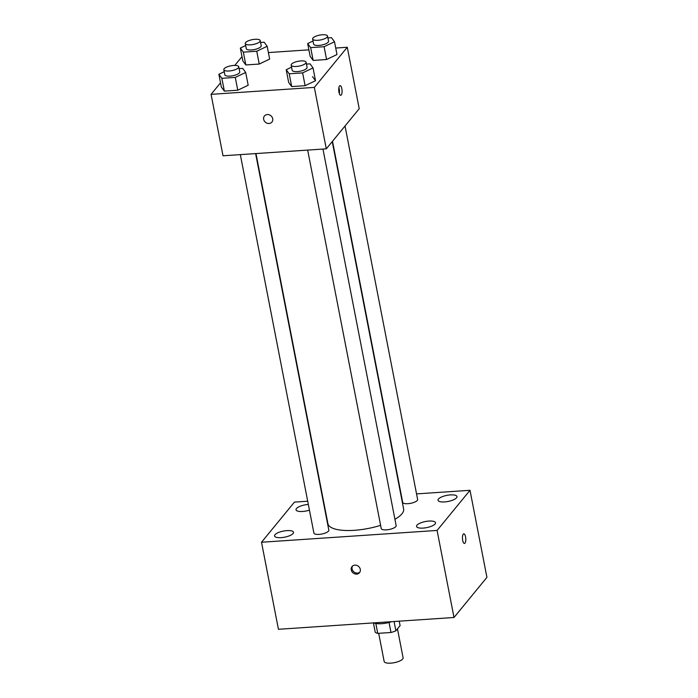 <?xml version="1.0" encoding="UTF-8"?>
<svg xmlns="http://www.w3.org/2000/svg" width="698" height="698" viewBox="0 0 698 698"><rect width="100%" height="100%" fill="white"/><g stroke="black" fill="none" stroke-linecap="round" stroke-linejoin="round"><path stroke-width="1.05" d="M378.691 633.313L384.162 661.477A9.641 3.106 -11 0 0 394.222 662.69A9.641 3.106 -11 0 0 403.095 657.804L397.467 628.854M399.23 621.168L400.094 625.652L395.871 630.8A13.096 4.223 -11 0 1 390.993 632.484L377.74 633.374A13.096 4.223 -11 0 1 375.219 632.187L373.413 622.904M375.821 623.489L377.74 633.374M389.039 622.468L390.993 632.484M391.718 621.674A13.777 4.441 169 0 1 381.553 623.698A13.777 4.441 169 0 1 373.718 622.878M394.073 621.508L395.871 630.8M416.54 493.896L470.007 490.301L486.925 577.351L454.005 617.486L278.432 629.291L261.514 542.241L294.443 502.106L307.705 501.216M450.385 494.899A9.659 3.115 -11 0 0 438.021 500.257A9.659 3.115 -11 0 0 448.09 501.469A9.659 3.115 -11 0 0 456.972 496.575A9.659 3.115 -11 0 0 450.385 494.899M308.333 504.445A9.659 3.115 -11 0 0 296.013 509.802A9.659 3.115 -11 0 0 309.441 510.151M286.913 530.611A9.659 3.115 -11 0 0 274.55 535.968A9.659 3.115 -11 0 0 284.618 537.181A9.659 3.115 -11 0 0 293.5 532.286A9.659 3.115 -11 0 0 286.913 530.611M428.912 521.066A9.659 3.115 -11 0 0 416.558 526.423A9.659 3.115 -11 0 0 426.626 527.636A9.659 3.115 -11 0 0 435.508 522.741A9.659 3.115 -11 0 0 428.912 521.066M470.007 490.301L437.088 530.436L454.005 617.486M437.088 530.436L261.514 542.241M360.29 569.315A4.825 4.249 -140.6 0 0 356.765 565.389A4.825 4.249 -140.6 0 0 352.045 566.567A4.825 4.249 -140.6 0 0 353.075 572.91A4.825 4.249 -140.6 0 0 359.496 572.683A4.825 4.249 -140.6 0 0 360.29 569.315M352.499 566.095A4.825 4.249 -140.6 0 0 353.903 571.898A4.825 4.249 -140.6 0 0 359.871 572.133M463.804 533.822A4.825 1.658 -93.8 0 1 465.697 537.687A4.825 1.658 -93.8 0 1 464.999 543.114A4.825 1.658 -93.8 0 1 464.458 543.445A4.825 1.658 -93.8 0 1 462.477 538.743A4.825 1.658 -93.8 0 1 463.804 533.822A4.825 1.658 -93.8 0 1 465.706 537.687A4.825 1.658 -93.8 0 1 464.999 543.114A4.825 1.658 -93.8 0 1 464.449 543.445M332.51 141.266L402.694 502.377A7.608 2.452 -11 0 0 410.633 503.328A7.608 2.452 -11 0 0 417.631 499.471L345.03 125.998M240.33 154.624L313.899 533.071A7.608 2.452 -11 0 0 321.83 534.022A7.608 2.452 -11 0 0 328.828 530.166L255.625 153.595M307.67 150.096L381.23 528.543A7.608 2.452 -11 0 0 389.161 529.494A7.608 2.452 -11 0 0 396.159 525.638L322.965 149.067M255.965 153.569L327.894 523.631A38.573 12.433 -11 0 0 380.611 525.332M394.928 519.295A38.573 12.433 -11 0 0 403.627 508.912L332.231 141.607M335.721 48.04L347.272 47.263L359.217 108.705L326.289 148.84L223.02 155.785L211.075 94.343L220.533 82.809M347.272 47.263L314.344 87.398L326.289 148.84M314.344 87.398L211.075 94.343M271.915 122.089A4.825 4.249 39.4 0 1 267.194 123.258A4.825 4.249 39.4 0 1 263.67 119.332A4.825 4.249 39.4 0 1 264.455 115.973A4.825 4.249 39.4 0 1 270.885 115.746A4.825 4.249 39.4 0 1 271.915 122.089A4.825 4.249 39.4 0 1 267.186 123.267A4.825 4.249 39.4 0 1 263.67 119.332A4.825 4.249 39.4 0 1 264.455 115.973M336.986 54.549L326.577 59.522L313.158 60.421L310.156 56.355L313.158 60.421L326.577 59.522L336.986 54.549L334.499 41.749L324.09 46.714L310.671 47.621L307.67 43.555L313.018 41.008M248.183 85.243L237.774 90.217L224.355 91.115L221.353 87.049L224.355 91.115L237.774 90.217L248.183 85.243L245.696 72.444L235.287 77.417L221.868 78.316L218.867 74.25L224.215 71.702M268.39 52.568L308.891 49.846M234.798 65.42L241.997 56.643M312.521 76.658L315.522 80.724L305.113 85.688L291.694 86.587L288.693 82.521L291.694 86.587L305.113 85.688L315.522 80.724L313.036 67.915L302.627 72.889L289.208 73.787L286.206 69.721L291.555 67.174M269.655 59.077L259.237 64.05L245.827 64.949L242.817 60.883L245.827 64.949L259.237 64.05L269.655 59.077L267.168 46.277L256.751 51.242L243.34 52.149L240.33 48.083L245.679 45.536M341.27 94.954A4.825 1.658 -93.8 0 1 340.72 95.286A4.825 1.658 -93.8 0 1 338.748 90.583A4.825 1.658 -93.8 0 1 340.074 85.662A4.825 1.658 -93.8 0 1 341.968 89.527A4.825 1.658 -93.8 0 1 341.27 94.954M338.896 87.599A4.825 1.658 -93.8 0 1 339.298 93.523M260.572 42.456L264.158 42.212L267.168 46.277M245.286 43.512L246.281 48.633A7.608 2.452 -11 0 0 254.212 49.584A7.608 2.452 -11 0 0 261.209 45.728L260.214 40.606A7.608 2.452 -11 0 0 253.671 39.428A7.608 2.452 -11 0 0 245.626 42.543A7.608 2.452 -11 0 0 245.286 43.512A7.608 2.452 -11 0 0 253.217 44.471A7.608 2.452 -11 0 0 260.214 40.606M256.751 51.242L259.237 64.05M243.34 52.149L245.827 64.949M240.33 48.083L242.817 60.883M327.912 37.928L331.498 37.683L334.499 41.749M312.625 38.983L313.62 44.105A7.608 2.452 -11 0 0 321.551 45.065A7.608 2.452 -11 0 0 328.549 41.199L327.554 36.087A7.608 2.452 -11 0 0 321.01 34.9A7.608 2.452 -11 0 0 312.966 38.015A7.608 2.452 -11 0 0 312.625 38.983A7.608 2.452 -11 0 0 320.556 39.943A7.608 2.452 -11 0 0 327.554 36.087M324.09 46.714L326.577 59.522M310.671 47.621L313.158 60.421M307.67 43.555L310.156 56.355M239.109 68.622L242.695 68.387L245.696 72.444M223.822 69.678L224.817 74.799A7.608 2.452 -11 0 0 232.748 75.759A7.608 2.452 -11 0 0 239.746 71.894L238.751 66.781A7.608 2.452 -11 0 0 232.207 65.595A7.608 2.452 -11 0 0 224.163 68.709A7.608 2.452 -11 0 0 223.822 69.678A7.608 2.452 -11 0 0 231.753 70.638A7.608 2.452 -11 0 0 238.751 66.781M235.287 77.417L237.774 90.217M221.868 78.316L224.355 91.115M218.867 74.25L221.353 87.049M306.448 64.094L310.034 63.858L313.036 67.915M291.162 65.15L292.157 70.271A7.608 2.452 -11 0 0 300.088 71.231A7.608 2.452 -11 0 0 307.085 67.366L306.09 62.253A7.608 2.452 -11 0 0 299.538 61.066A7.608 2.452 -11 0 0 291.494 64.181A7.608 2.452 -11 0 0 291.162 65.15A7.608 2.452 -11 0 0 299.093 66.109A7.608 2.452 -11 0 0 306.09 62.253M302.627 72.889L305.113 85.688M289.208 73.787L291.694 86.587M286.206 69.721L288.693 82.521"/></g></svg>
